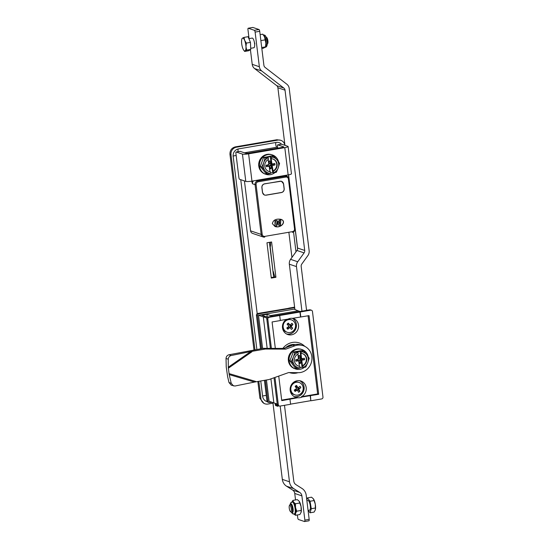 <?xml version="1.0" encoding="UTF-8"?>
<svg xmlns="http://www.w3.org/2000/svg" width="549" height="549" viewBox="0 0 549 549"><rect width="100%" height="100%" fill="white"/><g stroke="black" fill="none" stroke-linecap="round" stroke-linejoin="round"><path stroke-width="0.82" d="M272.359 223.663C273.169 220.032 276.01 218.584 280.882 219.305C287.134 221.199 280.971 228.727 275.001 226.49L272.359 223.663M280.8 219.277C286.907 221.206 280.862 228.597 274.925 226.463M275.921 277.293L271.583 241.979L266.965 242.775L271.302 278.082L275.921 277.293L274.884 276.943L271.24 277.568M273.031 271.817L270.129 246.281M269.902 246.316L270.472 246.22L270.54 242.157M274.884 276.943L273.258 271.776M273.628 271.906L273.052 272.002M250.564 230.834L261.173 234.416A3.273 3.081 108.7 0 0 263.204 236.99L252.595 233.407A3.273 3.081 -71.3 0 1 250.564 230.834L244.435 180.93M285.247 175.405L285.459 175.783M285.562 175.351L285.679 175.858M252.471 181.033L252.478 183.785L251.689 181.163M279.53 224.246L279.544 220.773L279.057 220.355L280.738 219.806M278.899 225.495L277.821 223.059M274.974 226.161L274.994 220.794L276.902 220.465M276.524 224.431L278.261 220.966M281.424 192.473L266.025 195.115A3.273 3.081 108.7 0 1 262.552 192.431L261.962 187.621A3.273 3.081 108.7 0 1 264.645 183.881L280.045 181.239A3.273 3.081 108.7 0 1 283.517 183.922L284.108 188.732A3.273 3.081 108.7 0 1 281.424 192.473M288.946 232.941L291.951 257.433M244.422 152.807L276.847 147.242A1.633 1.544 -71.3 0 1 277.602 147.31M257.2 313.692L240.75 179.688M280.82 140.311L276.902 139.741L235.336 146.878C231.644 147.901 229.853 150.392 229.962 154.351L230.999 154.701A6.547 6.169 -71.3 0 1 236.372 147.221L277.938 140.091A6.547 6.169 -71.3 0 1 280.82 140.311A6.547 6.169 -71.3 0 1 284.862 145.293M257.852 381.459L259.924 398.334L263.987 403.481L265.023 403.831A6.547 6.169 -71.3 0 1 260.953 398.684L258.819 381.287M272.97 403.179L267.905 404.05A6.547 6.169 -71.3 0 1 265.023 403.831M286.571 175.179L286.695 176.202M293.537 231.911L295.98 251.826M256.87 349.432L233.167 156.376A6.547 6.169 -71.3 0 1 238.541 148.903L276.257 142.424A6.547 6.169 -71.3 0 1 279.139 142.651A6.547 6.169 -71.3 0 1 281.555 144.209A1.633 0.487 80.3 0 1 281.651 144.209L287.854 146.309A4.907 0.741 -7 0 1 288.108 146.501L291.464 173.786A4.907 0.741 -7 0 1 288.143 174.911L251.964 181.122A4.907 0.741 -7 0 1 245.787 181.39L239.584 179.29A1.633 0.487 -99.7 0 1 238.87 177.512L235.912 153.432A1.633 0.487 -99.7 0 1 236.152 151.998L240.002 151.339A1.633 0.487 80.3 0 1 240.078 151.346L246.027 153.349L248.086 153.26L282.728 147.317L283.751 146.878L277.801 144.867A1.633 0.487 -99.7 0 0 277.719 144.861A1.633 0.487 -99.7 0 0 277.478 146.302L277.712 148.182M267.233 401.648A6.547 6.169 -71.3 0 1 266.697 401.491A6.547 6.169 -71.3 0 1 262.635 396.351L260.748 380.958M276.497 224.953L278.185 220.972L279.688 224.301L279.695 220.828L279.208 220.403L280.875 219.84L280.436 225.31L278.899 225.495L277.89 222.88L276.689 225.913L274.987 226.181L275.474 221.604L275.152 220.842L277.108 220.643L276.497 224.953M288.493 174.85L297.579 248.827M254.949 349.761L230.999 154.701M253.974 349.926L229.962 154.351M260.542 348.8L256.431 315.339A1.633 1.544 -71.3 0 1 257.776 313.465L258.805 313.815A1.633 1.544 108.7 0 0 257.467 315.689L261.509 348.636M266.938 400.894L267.967 401.244A1.633 1.544 108.7 0 0 268.989 402.527L267.953 402.177A1.633 1.544 -71.3 0 1 266.938 400.894L264.412 380.333M268.989 402.527A1.633 1.544 108.7 0 0 269.71 402.582L271.885 402.211M288.808 308.27L257.776 313.465M258.805 313.815L294.676 307.66M294.607 307.145L288.795 308.147M267.967 401.244L265.38 380.162M294.84 309.025L258.51 315.263L263.294 316.814L265.4 316.45L261.818 315.195L266.889 314.323L267.219 317.041M277.245 404.037L269.079 401.298L266.457 379.977M262.587 348.45L258.51 315.263M266.889 314.323L270.657 315.551L298.176 310.823L294.902 309.519M272.53 316.203L270.657 315.551L270.774 316.505L270.657 315.551L298.176 310.823L300.145 311.468M273.855 402.849L270.911 378.872L273.855 402.849M266.862 318.063L263.294 316.814L267.164 348.354L263.294 316.814L265.4 316.45L267.589 317.157M293.763 382.454A6.135 5.785 108.7 0 0 292.994 382.811M290.263 390.909A6.135 5.785 108.7 0 0 290.654 391.657M294.195 396.57A8.427 7.94 108.7 0 0 303.604 390.902A8.427 7.94 108.7 0 0 299.555 380.697M286.077 319.854A6.135 5.785 108.7 0 0 285.308 320.211M282.577 328.309A6.135 5.785 108.7 0 0 282.968 329.057M286.509 333.97A8.427 7.94 108.7 0 0 295.829 328.542A8.427 7.94 108.7 0 0 292.308 318.317M286.756 334.101A8.51 8.022 108.7 0 0 295.918 328.528A8.51 8.022 108.7 0 0 292.507 318.338A8.51 8.022 108.7 0 0 288.101 319.093L280.306 320.431M286.345 319.394A8.51 8.022 108.7 0 0 282.481 327.616A8.51 8.022 108.7 0 0 287.793 334.54A8.51 8.022 108.7 0 0 298.114 329.043A8.51 8.022 108.7 0 0 293.235 318.413A8.51 8.022 108.7 0 0 292.802 318.283M294.442 396.701A8.51 8.022 108.7 0 0 299.26 396.007A8.51 8.022 108.7 0 0 304.139 388.39A8.51 8.022 108.7 0 0 299.829 380.738M297.764 397.744A8.51 8.022 108.7 0 0 302.163 396.989L301.38 396.728A8.51 8.022 108.7 0 0 306.267 388.514A8.51 8.022 108.7 0 0 300.921 381.02A8.51 8.022 108.7 0 0 290.599 386.51A8.51 8.022 108.7 0 0 295.479 397.14A8.51 8.022 108.7 0 0 296.988 397.483L297.764 397.744L281.747 400.626L278.734 376.092M304.784 346.357A15.626 14.727 108.7 0 0 292.473 342.446A15.626 14.727 108.7 0 0 282.845 348.43M289.344 372.579A15.626 14.727 108.7 0 0 297.99 372.696M281.678 400.104L296.988 397.483M301.38 396.728L317.658 393.935L308.064 315.799M275.33 348.395L272.084 321.968L280.326 320.554L279.702 315.503L269.154 317.308A1.633 1.544 108.7 0 0 267.816 319.182L271.398 348.375M292.5 318.338L309.039 315.627L318.695 394.285L317.658 393.935M318.695 394.285L302.163 396.989M310.459 395.699L310.816 400.667L310.199 395.609M310.816 400.667L290.586 404.139M274.967 377.431L278.322 404.737A1.633 1.544 108.7 0 0 280.059 406.075L290.599 404.263L289.982 399.212M267.816 319.182L266.78 318.832A1.633 1.544 -71.3 0 1 268.125 316.958L309.691 309.828L310.727 310.178A1.633 1.544 108.7 0 1 312.463 311.516L322.97 397.071A1.633 1.544 108.7 0 1 321.625 398.945L311.077 400.749M310.727 310.178L279.702 315.503M309.691 309.828A1.633 1.544 -71.3 0 1 310.411 309.883L311.448 310.233M279.338 406.02L278.302 405.67A1.633 1.544 -71.3 0 1 277.286 404.387L274.02 377.767M266.78 318.832L270.403 348.368M306.507 309.876L307.515 310.199M295.259 344.484A13.169 12.414 108.7 0 0 291.993 344.594A13.169 12.414 108.7 0 0 285.617 347.73M300.543 316.958L299.919 311.901M300.179 311.99L300.797 317.041M272.894 402.534L282.33 479.38A9.813 9.251 108.7 0 0 286.544 486.194L292.638 490.051A4.907 4.625 -71.3 0 1 294.751 493.462L295.54 499.94M280.168 406.054L289.467 481.789A9.813 9.251 108.7 0 0 293.688 488.603L299.781 492.467A4.907 4.625 -71.3 0 1 301.888 495.871L304.867 520.109L309.176 519.375L306.218 495.28A9.813 9.251 108.7 0 0 302.005 488.466L295.904 484.609A4.907 4.625 -71.3 0 1 293.797 481.199L284.485 405.32M297.386 514.955L297.723 517.7A1.633 0.487 -99.7 0 0 298.436 519.484L304.544 521.543A1.633 0.487 -99.7 0 0 304.626 521.55A1.633 0.487 -99.7 0 0 304.867 520.109M309.176 519.375A1.633 0.487 80.3 0 1 308.936 520.809A1.633 0.487 80.3 0 1 308.854 520.802M278.055 405.56L277.938 406.335L275.571 405.539L275.042 403.268M252.753 27.484A1.633 0.487 80.3 0 1 252.821 27.45A1.633 0.487 80.3 0 1 252.904 27.457L259.011 29.516A1.633 0.487 80.3 0 1 259.725 31.3L255.107 32.089L259.361 66.738A6.547 6.169 108.7 0 0 261.722 70.972L283.854 88.06A3.273 3.081 108.7 0 1 285.034 90.173L304.716 250.461A3.273 3.081 108.7 0 1 304.091 252.883L297.723 261.749A6.547 6.169 108.7 0 0 296.474 266.601L301.95 311.159M306.568 310.363L301.175 266.471A3.273 3.081 108.7 0 1 301.799 264.048L307.9 255.559A6.547 6.169 108.7 0 0 309.142 250.708L289.22 88.451A6.547 6.169 108.7 0 0 286.859 84.217L265.078 67.397A3.273 3.081 108.7 0 1 263.897 65.283L259.725 31.3M252.904 27.457L248.285 28.253L254.393 30.312A1.633 0.487 -99.7 0 1 255.107 32.089M288.582 174.829L297.572 248.052A3.273 3.081 108.7 0 1 296.947 250.474L290.579 259.341A6.547 6.169 108.7 0 0 289.337 264.193L294.923 309.684M250.413 49.636L252.217 64.329A6.547 6.169 108.7 0 0 254.578 68.556L276.71 85.644A3.273 3.081 108.7 0 1 277.89 87.765L284.958 145.327M254.654 44.38L254.798 43.728A5.565 1.654 -99.7 0 0 254.743 43.302L254.42 42.493M248.285 28.253A1.633 0.487 -99.7 0 0 248.203 28.239A1.633 0.487 -99.7 0 0 247.963 29.68L249.061 38.622M290.496 511.627L291.327 512.272A4.09 1.215 -99.7 0 0 291.732 512.409A4.09 1.215 -99.7 0 0 292.24 508.175A4.09 1.215 -99.7 0 0 290.352 504.346A4.09 1.215 -99.7 0 0 290.009 504.613L289.447 505.499A3.273 0.974 -99.7 0 0 289.316 508.69A3.273 0.974 -99.7 0 0 290.496 511.627A3.273 0.974 -99.7 0 0 291.231 508.347A3.273 0.974 -99.7 0 0 289.447 505.499M306.802 500.015L307.461 497.895L310.013 501.258L311.304 508.703L315.373 508.003L315.277 504.188A6.547 1.949 -99.7 0 0 313.465 498.938A6.547 1.949 -99.7 0 0 313.424 498.876M310.013 501.258L314.083 500.558L315.277 504.188A6.547 1.949 80.3 0 1 315.332 509.801L315.373 508.003M311.304 508.703L310.034 512.787L314.103 512.087L315.291 509.952M310.034 512.787L308.229 510.412M314.083 500.558L313.355 498.78L311.523 497.195L307.461 497.895M308.078 510.433L309.574 510.179A4.907 1.462 -99.7 0 0 310.185 505.094A4.907 1.462 -99.7 0 0 307.914 500.503L306.877 500.681M266.08 37.064A4.09 1.215 80.3 0 1 267.473 42.047A4.09 1.215 80.3 0 1 267.288 44.092M266.032 36.948L266.642 37.428A3.273 0.974 80.3 0 1 267.967 41.642A3.273 0.974 80.3 0 1 267.692 43.563L267.274 44.215M241.965 38.718L242.438 38.156A6.547 1.949 80.3 0 1 244.634 40.338A6.547 1.949 80.3 0 1 245.973 46.699L246.686 50.11L250.756 49.41L248.718 50.734L244.648 51.434L243.674 50.117A6.547 1.949 80.3 0 1 242.919 48.676A6.547 1.949 -99.7 0 1 241.581 42.321A6.547 1.949 80.3 0 1 241.807 39.254A6.547 1.949 80.3 0 1 242.438 38.156L244.003 37.401L244.634 40.338L246.364 43.096L245.973 46.699A6.547 1.949 80.3 0 1 245.115 50.865L244.648 51.434M246.686 50.11L245.115 50.865A6.547 1.949 80.3 0 1 243.674 50.117M250.756 49.41L250.433 42.397L248.073 36.701L244.003 37.401M250.433 42.397L246.364 43.096M248.882 38.656L252.183 38.087A4.907 1.462 80.3 0 1 254.661 44.565A4.907 1.462 80.3 0 1 253.844 47.763L250.701 48.298M291.697 502.534L292.878 500.393L293.612 502.17L295.437 503.756L295.534 507.578L296.728 511.201L295.54 513.342A6.547 1.949 80.3 0 1 294.065 514.159M291.965 501.916A6.547 1.949 80.3 0 1 293.612 502.17A6.547 1.949 80.3 0 1 295.534 507.578A6.547 1.949 80.3 0 1 295.54 513.342L295.458 515.285L299.898 514.523L301.127 512.244A6.547 1.949 80.3 0 0 301.072 506.624L301.168 510.44L296.728 511.201M295.458 515.285L293.633 513.699M292.878 500.393L297.325 499.631L299.15 501.216L301.072 506.624A6.547 1.949 80.3 0 0 299.267 501.374L299.15 501.216M295.437 503.756L299.878 502.994M293.077 510.529A4.09 1.215 80.3 0 1 292.425 508.161A4.09 1.215 80.3 0 1 292.246 505.67M301.085 512.389L301.168 510.44M292.102 501.889L292.569 501.807A6.217 1.846 80.3 0 1 295.437 507.592A6.217 1.846 80.3 0 1 294.669 514.063L294.209 514.145A6.217 1.846 -99.7 0 0 294.978 507.701A6.217 1.846 -99.7 0 0 292.102 501.889L290.744 502.747L290.071 504.524M291.89 512.382A4.337 1.29 -99.7 0 0 292.349 512.553A4.337 1.29 -99.7 0 0 292.892 508.058A4.337 1.29 -99.7 0 0 290.888 504.009A4.337 1.29 -99.7 0 0 290.503 504.318M261.832 48.484L263.465 48.202L265.496 46.885L261.715 47.53M265.03 47.447L265.496 46.885L265.888 43.282A6.547 1.949 -99.7 0 0 264.549 36.92L262.813 34.168L260.137 34.628M263.705 35.362A6.547 1.949 -99.7 0 1 263.794 35.486A6.547 1.949 -99.7 0 1 264.549 36.92L265.174 39.864L260.864 40.605M265.174 39.864L265.888 43.282A6.547 1.949 80.3 0 1 265.654 46.342L265.49 46.974M294.676 344.587A12.922 12.181 108.7 0 0 289.666 345.232M292.857 345.088A12.922 12.181 108.7 0 0 288.657 346.618M297.997 387.759L296.803 387.354L296.323 386.51L296.549 385.467A3.603 3.39 -71.3 0 0 295.17 386.366A10.603 2.271 56.9 0 1 296.618 388.658A10.603 2.711 150.3 0 1 294.264 390.01A3.603 3.39 -71.3 0 0 295.074 391.423A10.603 2.711 -29.7 0 0 297.428 390.071A10.603 2.271 56.9 0 1 298.526 392.24A3.603 3.39 -71.3 0 0 299.905 391.341A10.603 2.271 -123.1 0 0 298.807 389.172A10.603 2.711 -29.7 0 0 300.804 387.697A3.603 3.39 -71.3 0 0 299.994 386.283A10.603 2.711 150.3 0 1 297.997 387.759A10.603 2.271 -123.1 0 0 296.549 385.467M298.821 394.834A6.547 6.169 -71.3 0 1 294.93 394.882A6.547 6.169 -71.3 0 1 290.84 389.516A6.547 6.169 -71.3 0 1 293.88 383.188A6.547 6.169 -71.3 0 1 299.116 382.481A6.547 6.169 -71.3 0 1 303.226 388.61A6.547 6.169 -71.3 0 1 298.821 394.834M292.734 383.065A6.547 6.169 -71.3 0 1 292.988 382.886A6.547 6.169 -71.3 0 1 298.224 382.179L299.116 382.481M294.93 394.882L294.038 394.58A6.547 6.169 -71.3 0 1 290.208 390.552M297.503 390.209A2.031 1.915 108.7 0 0 298.093 389.612L299.905 391.341M298.807 389.172L297.613 388.767L300.804 387.697M298.093 389.612L297.613 388.767M297.428 390.071L296.234 389.666L295.41 390.202L295.074 391.423M294.902 389.666A2.031 1.915 108.7 0 0 295.41 390.202M296.323 386.51A2.031 1.915 108.7 0 0 295.486 386.846M298.436 388.232A2.031 1.915 108.7 0 0 298.258 387.58M291.155 326.367L289.954 325.962L292.892 324.521A3.603 3.39 -71.3 0 0 291.855 323.286A10.603 3.068 140 0 1 290.119 325.132A10.603 1.764 -132.9 0 0 288.307 323.121A3.603 3.39 -71.3 0 0 287.086 324.253A10.603 1.764 47.1 0 1 288.898 326.257A10.603 3.068 140 0 1 286.804 327.986A3.603 3.39 -71.3 0 0 287.841 329.222A10.603 3.068 -40 0 0 289.934 327.499A10.603 1.764 47.1 0 1 291.389 329.386A3.603 3.39 -71.3 0 0 292.61 328.254A10.603 1.764 -132.9 0 0 291.155 326.367A10.603 3.068 -40 0 0 292.892 324.521M287.511 327.43A2.031 1.915 108.7 0 0 288.012 327.767L288.74 327.094L289.934 327.499A2.031 1.915 108.7 0 0 290.572 326.696L289.954 325.962M290.572 326.696L292.61 328.254M283.799 329.228A6.547 6.169 -71.3 0 1 284.677 321.954A6.547 6.169 -71.3 0 1 291.43 319.875A6.547 6.169 -71.3 0 1 294.065 321.687A6.547 6.169 -71.3 0 1 294.442 329.585A6.547 6.169 -71.3 0 1 287.244 332.282A6.547 6.169 -71.3 0 1 283.799 329.228M287.244 332.282L286.352 331.98A6.547 6.169 -71.3 0 1 282.522 327.945M285.048 320.458A6.547 6.169 -71.3 0 1 290.538 319.58L291.43 319.875M288.012 327.767L287.841 329.222M290.119 325.132L288.918 324.727L288.307 323.121M288.3 323.985A2.031 1.915 108.7 0 0 287.408 324.596M290.682 325.289A2.031 1.915 108.7 0 0 290.469 324.782M288.108 146.501A4.907 0.741 -7 0 1 284.794 147.626L248.608 153.83L251.964 181.122M281.493 144.236A1.633 0.487 80.3 0 1 281.568 144.202L277.719 144.861M236.152 151.998A1.633 0.487 -99.7 0 1 236.228 152.004L242.438 154.097A4.907 0.741 -7 0 0 248.608 153.83M270.575 172.997L272.688 172.564L271.577 165.331L272.201 165.572L273.031 170.972A6.547 6.169 108.7 0 0 276.758 164.769A6.547 6.169 108.7 0 0 272.846 158.977M273.031 170.972L273.45 171.11A6.547 6.169 -71.3 0 0 277.17 164.789A6.547 6.169 -71.3 0 0 273.059 159.045A6.547 6.169 -71.3 0 0 271.542 158.75L271.131 158.606L271.961 164.007L274.795 163.492L275.015 164.926L272.201 165.572M275.015 164.926L271.714 164.377L269.785 165.187L270.945 165.633L271.103 168.687L269.614 167.363M271.577 165.331L270.945 165.633M269.902 160.864L270.664 163.801L269.538 163.588L268.838 161.591L269.902 160.864L268.749 161.104L268.907 164.158L268.283 164.46M270.815 163.849L269.538 163.588M271.961 164.007L271.343 163.828L270.232 156.602L267.171 157.227L268.173 157.57L265.078 158.098L263.499 157.563L272.352 155.744L273.93 156.28L271.295 157.11A8.18 7.713 -71.3 0 1 276.984 159.889L279.578 163.348L278.213 167.87L276.387 172.242L273.697 172.901L272.688 172.564M270.664 163.801L271.343 163.828L270.664 163.801M268.667 171.37A6.547 6.169 108.7 0 0 269.971 171.604L269.14 166.203L266.306 166.718L266.087 165.283L268.893 164.638L268.118 159.574M271.103 168.687L269.957 168.927L269.188 165.99L266.155 165.263M266.306 166.718L266.196 165.51M269.14 166.203L268.509 165.963L269.188 165.99M269.717 167.342L269.785 165.187M269.971 171.604L270.382 171.741A6.547 6.169 -71.3 0 1 268.873 171.446A6.547 6.169 -71.3 0 1 264.755 165.695A6.547 6.169 -71.3 0 1 268.482 159.382L268.173 157.57M270.382 171.741L270.636 173.381A8.18 7.713 -71.3 0 1 264.941 170.595L261.887 166.985L260.301 166.45L263.499 157.563M261.887 166.985L263.712 162.621A8.18 7.713 -71.3 0 0 264.941 170.595L267.535 174.054L270.636 173.381M278.604 162.003A10.225 9.642 108.7 0 0 272.421 154.948A10.225 9.642 108.7 0 0 263.033 156.98A10.225 9.642 108.7 0 0 259.588 166.704A10.225 9.642 108.7 0 0 265.881 174.321A10.225 9.642 108.7 0 0 274.877 172.619M277.952 168.584A10.225 9.642 108.7 0 0 278.425 167.267M272.098 154.839L270.739 154.427A10.225 9.642 108.7 0 0 270.431 154.365L268.729 154.207A10.225 9.642 108.7 0 0 268.413 154.207L266.704 154.427A10.225 9.642 108.7 0 0 266.395 154.495L264.755 155.079A10.225 9.642 108.7 0 0 264.467 155.216L262.964 156.142A10.225 9.642 108.7 0 0 262.703 156.341L261.406 157.563A10.225 9.642 108.7 0 0 261.194 157.81L260.157 159.285A10.225 9.642 108.7 0 0 259.993 159.567L259.265 161.221A10.225 9.642 108.7 0 0 259.162 161.536L258.771 163.3A10.225 9.642 108.7 0 0 258.73 163.629L258.696 165.427A10.225 9.642 108.7 0 0 258.723 165.757L259.046 167.507A10.225 9.642 108.7 0 0 259.135 167.816L259.807 169.449A10.225 9.642 108.7 0 0 259.958 169.73L260.933 171.171A10.225 9.642 108.7 0 0 261.139 171.412L262.395 172.592A10.225 9.642 108.7 0 0 262.642 172.784L264.11 173.656A10.225 9.642 108.7 0 0 264.392 173.786L265.881 174.321M267.535 174.054L265.956 173.525L260.301 166.45M270.232 156.602L271.24 156.939M268.228 157.741A8.18 7.713 108.7 0 0 263.712 162.621L265.078 158.098M273.93 156.28L276.984 159.889A8.18 7.713 -71.3 0 1 278.213 167.87A8.18 7.713 -71.3 0 1 273.697 172.75L273.697 172.901M271.645 163.911L271.714 164.377M273.697 172.75L273.45 171.11M271.542 158.75L271.295 157.11M273.683 277.149L269.415 242.349M228.302 367.219L228.267 359.204C228.432 357.303 229.4 356.075 231.156 355.532L250.763 351.559L228.302 367.219L228.549 368.07A2.457 0.508 55.1 0 1 228.315 367.686L229.208 374.596L254.503 382.063L269.058 379.531L288.637 372.565L298.107 372.696A13.91 13.107 108.7 0 0 311.688 361.077A13.91 13.107 108.7 0 0 303.199 345.692A13.91 13.107 108.7 0 0 294.806 345.829L285.761 349.13L265.311 349.034L250.763 351.559M254.503 382.063L234.903 386.029L231.266 385.178L228.988 382.529L227.615 376.614L226.236 366.979L226.03 358.449C226.202 356.548 227.162 355.327 228.919 354.778L263.246 348.334L265.311 349.034M229.228 373.643A2.457 0.817 -73.6 0 0 229.105 374.102L229.228 373.643L255.58 381.411A2.457 0.817 -73.6 0 0 255.457 381.878M303.199 345.692L301.127 344.992A13.91 13.107 108.7 0 0 292.741 345.129L283.689 348.43L263.246 348.334M283.689 348.43L285.761 349.13M233.497 385.933L231.225 383.284L229.208 374.596M228.549 368.07L251.936 351.765A2.457 0.508 55.1 0 1 251.71 351.381M299.953 367.645L302.067 367.281L301.161 360.014L301.785 360.254L302.458 365.682A6.547 6.169 108.7 0 0 306.363 359.492A6.547 6.169 108.7 0 0 302.451 353.604M302.458 365.682L302.876 365.826A6.547 6.169 -71.3 0 0 306.774 359.52A6.547 6.169 -71.3 0 0 302.657 353.673A6.547 6.169 -71.3 0 0 301.332 353.391L300.921 353.254L301.593 358.682L304.434 358.257L304.613 359.698L301.785 360.254M304.613 359.698L301.319 359.094L299.363 359.842L300.529 360.295L300.598 363.356L299.15 362.011M301.161 360.014L300.529 360.295M299.617 355.491L300.296 358.449L299.164 358.236L298.519 356.219L299.617 355.491L298.464 355.69L298.532 358.758L297.894 359.032M300.468 358.511L299.164 358.236M301.593 358.682L300.976 358.504L300.077 351.236L294.895 352.54L293.317 352.005L302.204 350.468L303.782 351.003L301.133 351.744A8.18 7.713 -71.3 0 1 306.733 354.709L309.224 358.257L307.728 362.731L305.772 367.055L303.069 367.624L302.067 367.281M300.296 358.449L300.976 358.504L300.296 358.449M298.265 365.998A6.547 6.169 108.7 0 0 299.383 366.217L298.711 360.789L295.87 361.215L295.691 359.767L298.512 359.211L297.881 354.112M300.598 363.356L299.438 363.555L298.759 360.597L295.739 359.76M295.87 361.215L295.774 360.055M298.711 360.789L298.086 360.549L298.759 360.597M299.239 361.997L299.363 359.842M299.383 366.217L299.795 366.355A6.547 6.169 -71.3 0 1 298.471 366.073A6.547 6.169 -71.3 0 1 294.36 360.226A6.547 6.169 -71.3 0 1 298.258 353.927L298.004 352.108M299.795 366.355L300.001 368.002A8.18 7.713 -71.3 0 1 294.394 365.037L291.444 361.331L289.865 360.796L293.317 352.005M291.444 361.331L293.399 357.015A8.18 7.713 -71.3 0 0 294.394 365.037L296.885 368.585L300.001 368.002M308.25 356.809A10.225 9.642 108.7 0 0 302.025 349.576A10.225 9.642 108.7 0 0 292.864 351.408A10.225 9.642 108.7 0 0 289.165 361.18A10.225 9.642 108.7 0 0 295.486 368.949A10.225 9.642 108.7 0 0 304.331 367.37M307.399 363.548A10.225 9.642 108.7 0 0 307.948 362.168M302.025 349.576L300.626 349.123A10.225 9.642 108.7 0 0 300.317 349.054L298.629 348.835A10.225 9.642 108.7 0 0 298.313 348.835L296.597 348.992A10.225 9.642 108.7 0 0 296.288 349.061L294.635 349.589A10.225 9.642 108.7 0 0 294.339 349.72L292.809 350.591A10.225 9.642 108.7 0 0 292.548 350.784L291.217 351.964A10.225 9.642 108.7 0 0 290.997 352.211L289.92 353.645A10.225 9.642 108.7 0 0 289.748 353.927L288.973 355.56A10.225 9.642 108.7 0 0 288.863 355.869L288.417 357.625A10.225 9.642 108.7 0 0 288.369 357.955L288.287 359.746A10.225 9.642 108.7 0 0 288.3 360.075L288.575 361.839A10.225 9.642 108.7 0 0 288.657 362.155L289.275 363.809A10.225 9.642 108.7 0 0 289.412 364.097L290.352 365.565A10.225 9.642 108.7 0 0 290.551 365.812L291.766 367.034A10.225 9.642 108.7 0 0 292.006 367.233L293.447 368.153A10.225 9.642 108.7 0 0 293.729 368.297L295.486 368.949M296.885 368.585L295.307 368.056L289.865 360.796M300.077 351.236L301.078 351.573M298.052 352.28A8.18 7.713 108.7 0 0 293.399 357.015L294.895 352.54M303.782 351.003L306.733 354.709A8.18 7.713 -71.3 0 1 307.728 362.731A8.18 7.713 -71.3 0 1 303.075 367.466L303.069 367.624M301.25 358.579L301.319 359.094M303.075 367.466L302.876 365.826M301.332 353.391L301.133 351.744M261.873 187.552C261.825 185.576 262.717 184.327 264.563 183.812L281.363 181.197L283.586 183.826L284.197 188.801C284.245 190.784 283.353 192.026 281.513 192.541L265.963 195.211L264.323 195.025L262.484 192.527L261.873 187.552M283.908 175.639L285.459 176.16L257.749 180.916A3.273 3.081 108.7 0 0 255.065 184.656L252.478 183.785A3.273 3.081 108.7 0 1 253.549 180.847M294.532 228.823L295.088 228.638L288.932 178.844A3.273 3.081 108.7 0 0 285.459 176.16L285.816 177.053L258.105 181.808A2.457 2.313 108.7 0 0 256.095 184.608L262.202 234.368A2.457 2.313 108.7 0 0 264.803 236.386L292.521 231.63A2.457 2.313 108.7 0 0 294.532 228.823L288.424 179.063A2.457 2.313 108.7 0 0 285.816 177.053M258.105 181.808L257.749 180.916L256.198 180.395M264.803 236.386L264.687 237.099L263.204 236.99A3.273 3.081 108.7 0 0 264.645 237.099L264.721 237.086M256.095 184.608L255.065 184.656L261.173 234.416L262.202 234.368M276.902 139.741L277.938 140.091M235.336 146.878L236.372 147.221M259.924 398.334L260.953 398.684M276.03 142.465A2.457 0.727 -99.7 0 0 275.776 144.572A2.457 0.727 -99.7 0 0 276.847 147.242M238.3 148.944A2.457 0.727 -99.7 0 0 238.06 151.044A2.457 0.727 -99.7 0 0 238.156 151.654M266.272 395.479A2.457 0.371 -7 0 0 264.165 395.692A2.457 0.371 -7 0 0 262.607 396.131M233.044 156.28A2.457 0.371 173 0 1 234.704 155.717A2.457 0.371 173 0 1 236.166 155.539M292.521 231.63L292.397 232.344C294.25 231.836 295.142 230.601 295.088 228.638L293.084 212.628M284.65 175.508L286.901 176.27L288.973 178.878L288.424 179.063M293.07 212.552L288.946 178.919M256.431 315.339L257.467 315.689M269.154 317.308L268.125 316.958M278.322 404.737L277.286 404.387M294.751 493.462L301.888 495.871M292.638 490.051L299.781 492.467M286.544 486.194L293.688 488.603M282.33 479.38L289.467 481.789M275.214 404.654L277.272 404.297M275.571 405.539L277.616 405.189M259.011 29.516L254.393 30.312M289.337 264.193L296.474 266.601M290.579 259.341L297.723 261.749M296.947 250.474L304.091 252.883M277.89 87.765L285.034 90.173M297.572 248.052L304.716 250.461M254.578 68.556L261.722 70.972M276.71 85.644L283.854 88.06M252.217 64.329L259.361 66.738M291.704 512.416A4.584 1.366 -99.7 0 0 292.96 508.051A4.584 1.366 -99.7 0 0 290.318 504.353M263.39 34.91A6.217 1.846 80.3 0 1 266.238 43.09A6.217 1.846 80.3 0 1 265.469 47.022M284.794 147.626L288.143 174.911M242.438 154.097L245.787 181.39M236.228 152.004L240.078 151.346M277.801 144.867L281.651 144.209M228.919 354.778L231.156 355.532M226.03 358.449L228.267 359.204M292.741 345.129L294.806 345.829M231.225 383.284L228.988 382.529M285.72 175.872L285.597 175.351M304.626 521.55L308.936 520.809M248.203 28.239L252.821 27.45M291.347 504.174L290.352 504.346M292.734 512.238L291.732 512.409M241.807 39.254L241.979 38.629M294.209 514.145L292.638 513.789L291.409 512.334M265.201 47.139C266.588 47.324 267.294 45.766 267.322 42.472C265.846 33.997 264.817 35.26 263.101 34.882M271.858 154.756L272.421 154.948"/></g></svg>
